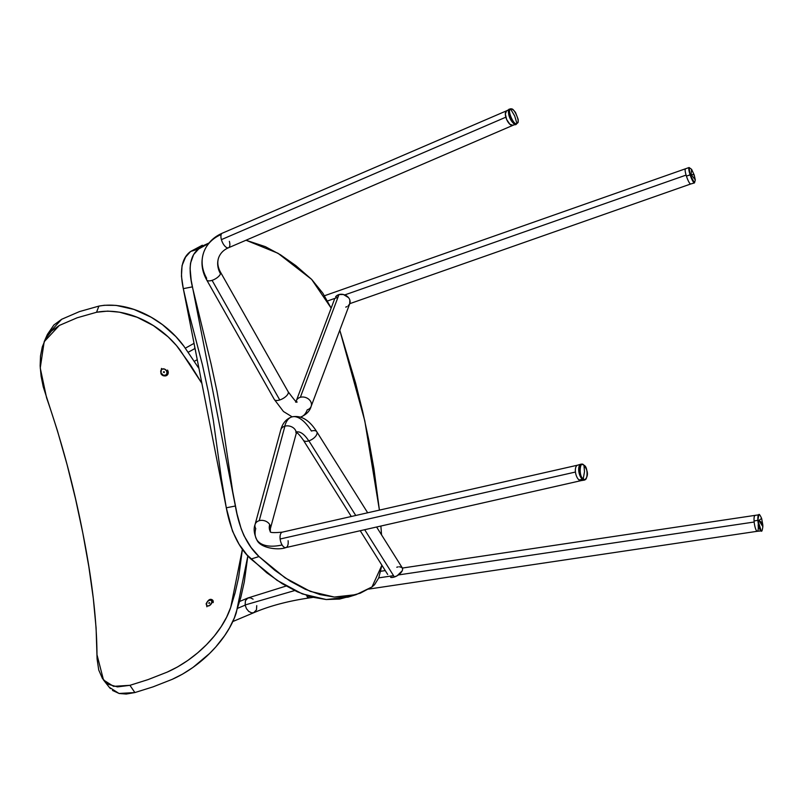 <?xml version="1.0" encoding="UTF-8"?>
<svg xmlns="http://www.w3.org/2000/svg" width="803" height="803" viewBox="0 0 803 803"><rect width="100%" height="100%" fill="white"/><g stroke="black" fill="none" stroke-linecap="round" stroke-linejoin="round"><path stroke-width="1.2" d="M300.553 417.048L300.924 416.948C306.475 414.478 309.888 410.955 311.142 406.378L349.777 303.634A7.93 6.384 -159.4 0 0 347.398 296.488A7.93 6.384 -159.4 0 0 338.986 294.56L300.342 397.314A7.93 6.384 20.6 0 1 308.753 399.242A7.93 6.384 20.6 0 1 311.142 406.378A7.93 6.384 20.6 0 1 307.248 409.831A42.268 17.395 -107.2 0 1 300.703 417.008M292.131 416.827L283.469 411.517L274.355 399.523A7.93 3.383 -29.5 0 0 279.595 400.014A7.93 3.383 150.5 0 1 274.385 399.583M311.122 406.428A7.93 6.384 -159.4 0 0 308.784 399.262A7.93 6.384 -159.4 0 0 300.342 397.314A7.93 6.384 -159.4 0 0 300.192 397.355A7.93 6.384 -159.4 0 0 296.327 400.747M229.367 241.332A7.93 3.473 -113.3 0 1 229.588 246.471A7.93 3.473 -113.3 0 1 228.504 247.766L512.946 125.318A7.93 3.473 -113.3 0 1 505.84 117.188L221.407 239.625A7.93 3.473 66.7 0 0 228.524 247.756C223.706 249.813 220.423 253.106 218.677 257.622C217.101 262.149 217.693 266.977 220.464 272.097A7.93 3.383 150.5 0 1 220.494 273.793A26.419 21.45 19.5 0 1 218.677 257.643A26.419 21.45 -160.5 0 0 220.494 273.793A7.93 3.383 150.5 0 1 212.082 280.347A7.93 3.383 150.5 0 1 206.672 279.906A7.93 3.383 150.5 0 1 206.642 278.209A42.268 34.318 19.5 0 1 203.721 252.363A42.268 34.318 19.5 0 1 221.186 234.496A7.93 3.473 -113.3 0 1 222.27 233.191M206.682 279.926A7.93 3.383 -29.5 0 0 212.082 280.347A7.93 3.383 -29.5 0 0 220.494 273.793A7.93 3.383 -29.5 0 0 220.454 272.076M288.116 391.663A7.93 3.383 150.5 0 1 279.755 399.964A7.93 3.383 150.5 0 1 279.595 400.014A7.93 3.383 -29.5 0 0 279.755 399.964L212.082 280.347L279.755 399.964A7.93 3.383 -29.5 0 0 288.147 391.713L220.464 272.097M228.504 247.766A7.93 3.473 -113.3 0 1 221.407 239.625A7.93 3.473 -113.3 0 1 221.186 234.496A7.93 3.473 66.7 0 0 221.407 239.625L505.84 117.188A7.93 3.473 -113.3 0 1 506.683 110.764L222.25 233.201A7.93 3.473 66.7 0 0 221.186 234.496A42.268 34.318 -160.5 0 0 203.721 252.363C207.033 243.57 213.207 237.186 222.25 233.201M348.542 297.652L343.423 294.51L338.986 294.56A7.93 6.384 -159.4 0 0 335.594 296.849L338.986 294.56L300.342 397.314A7.93 6.384 20.6 0 0 300.192 397.355A7.93 6.384 20.6 0 0 296.307 400.807L295.604 402.142M345.742 307.127L347.037 306.616M348.151 305.883L349.686 303.865L349.857 300.111M256.749 605.643L256.458 609.868L253.628 612.749L251.58 612.819L248.779 611.444L246.461 608.684L245.126 604.97L294.651 590.566L245.126 604.97L245.417 600.734L247.846 598.004M253.086 599.158L250.285 597.783L247.635 598.105L245.417 600.734L245.156 605.151L237.718 608.283L245.156 605.151L246.461 608.684L248.779 611.444L251.58 612.819L253.628 612.749M232.76 621.562L254.029 612.599C269.447 606.024 287.584 601.176 308.462 598.044A7.93 1.787 81.5 0 1 306.706 595.505L308.462 598.044L309.285 596.328M194.818 348.592L188.213 352.246L194.818 348.592L194.617 346.354L194.818 348.592M195.611 351.001L195.079 348.683L195.611 351.001M690.71 183.987A7.93 1.445 -109.3 0 1 686.103 175.094L344.738 294.922L686.103 175.094A7.93 1.445 -109.3 0 1 685.461 169.031A7.93 1.445 70.7 0 0 686.424 176.128L691.072 174.562L695.308 179.882L694.173 175.285L693.561 174.592L694.173 175.285L693.561 174.592L691.072 174.562L693.561 174.592M337.953 297.301L327.504 300.974L337.953 297.301M758.132 524.861A7.93 1.787 -98.5 0 1 757.319 531.285A7.93 1.787 -98.5 0 1 754.168 522.02L398.429 574.938L754.168 522.02A7.93 1.787 -98.5 0 1 754.981 515.606A7.93 1.787 81.5 0 0 754.087 520.966A7.93 1.787 81.5 0 0 757.289 531.285L368.627 589.101M393.56 575.661L378.765 577.859L393.56 575.661M247.635 598.105L248.247 597.864M280.769 429.916A7.93 6.063 15.2 0 1 284.734 426.232A42.268 17.395 -107.2 0 1 291.941 416.887A42.268 17.395 -107.2 0 1 311.413 431.04A7.93 3.925 147.9 0 1 316.784 431.753A7.93 3.925 147.9 0 1 308.884 440.847A7.93 3.925 147.9 0 1 308.733 440.897A26.419 10.871 72.8 0 0 299.479 432.124M303.404 440.245A7.93 3.925 -32.1 0 0 308.733 440.897A7.93 3.925 147.9 0 1 303.363 440.185C299.74 435.055 297.2 432.375 295.745 432.155M288.106 540.71A7.93 3.784 -102.8 0 1 285.798 547.596A7.93 3.784 -102.8 0 1 282.104 544.966A42.268 21.249 148.8 0 1 256.84 539.797A42.268 21.249 148.8 0 1 255.766 528.605A7.93 6.063 15.2 0 1 255.083 524.489A7.93 6.063 15.2 0 1 259.228 520.685L284.904 426.182A7.93 6.063 -164.8 0 0 284.734 426.232A7.93 6.063 -164.8 0 0 280.749 429.986C282.505 423.301 286.179 418.955 291.77 416.938C300.974 414.95 309.316 419.889 316.784 431.753L367.674 512.786M256.84 539.797A42.268 21.249 -31.2 0 0 282.104 544.966A7.93 3.784 -102.8 0 1 280.147 539.004A7.93 3.784 77.2 0 0 282.104 544.966A7.93 3.784 77.2 0 0 285.878 547.586L581.181 480.616A7.93 3.784 -102.8 0 1 575.45 472.034L280.147 539.004A7.93 3.784 77.2 0 1 282.375 532.128C273.612 532.951 269.577 532.71 270.29 531.405L270.38 528.645L296.046 434.142A7.93 6.063 -164.8 0 0 293.165 427.708A7.93 6.063 -164.8 0 0 284.904 426.182L259.228 520.685A7.93 6.063 15.2 0 1 269.688 524.53A7.93 6.063 15.2 0 1 270.38 528.645A7.93 6.063 -164.8 0 0 269.688 524.53A26.419 13.28 -31.2 0 0 270.36 531.516A26.419 13.28 148.8 0 1 269.688 524.53A7.93 6.063 -164.8 0 0 259.228 520.685A7.93 6.063 -164.8 0 0 255.073 524.51M402.142 570.873L397.134 575.771L393.35 577.277L390.639 577.397A7.93 3.925 -32.1 0 0 394.393 576.996L364.692 529.709L394.393 576.996A7.93 3.925 -32.1 0 0 402.293 567.902L376.607 527.009M296.919 431.964A26.419 10.871 -107.2 0 1 308.733 440.897A7.93 3.925 -32.1 0 0 308.884 440.847L355.759 515.486L308.884 440.847A7.93 3.925 -32.1 0 0 316.743 431.683M282.445 532.108A7.93 3.784 -102.8 0 0 280.147 539.004L575.45 472.034A7.93 3.784 -102.8 0 1 577.678 465.158L282.375 532.128M291.941 416.887A42.268 17.395 72.8 0 0 284.734 426.232A7.93 6.063 15.2 0 1 284.904 426.182A7.93 6.063 15.2 0 1 293.195 427.728A7.93 6.063 15.2 0 1 296.026 434.212M402.614 568.966L402.002 567.54L399.332 566.757M398.097 566.898L396.772 567.239M209.031 242.988L190.612 251.469C181.859 257.813 179.43 270.199 183.305 288.658L226.295 507.797C230.602 530.944 238.822 548.027 250.958 559.049L259.008 556.559L274.746 570.25L290.214 581.171L305.301 589.282L319.995 594.591L334.229 597.041L347.649 596.559L360.246 593.206L371.99 586.953L374.569 584.694L378.725 577.949L381.897 565.222L371.99 586.953L356.221 594.621L334.299 597.041L310.299 591.389L285.105 577.859L259.008 556.559L250.958 559.049L277.065 580.348L302.249 593.879L326.249 599.54L348.171 597.111L356.221 594.621M339.789 330.204L364.793 420.842L379.417 510.116L373.927 468.761L368.848 440.265L362.715 411.628L355.588 383.031L339.789 330.204M380.883 526.035L381.545 534.858L380.883 526.035M311.644 279.384L331.157 308.111L322.816 293.145L311.644 279.384L277.979 253.266L246.009 240.238L265.351 246.651L280.438 254.762L295.905 265.683L311.644 279.384M352.196 595.696L339.599 599.058L326.179 599.53L311.945 597.091L297.251 591.771L282.164 583.671L266.696 572.75L246.973 554.863L239.133 544.354L232.479 531.084L226.295 507.797L235.369 506.01L226.295 507.797L221.387 478.608L213.347 420.481L208.378 392.125L202.436 364.863L188.956 313.27L183.305 288.658L192.369 286.872L183.305 288.658L181.448 276.162L182.05 265.572L185.573 257.09L190.612 251.469L198.662 248.98L208.66 243.45L198.662 248.98L190.612 251.469L202.356 245.216M235.369 506.01C239.184 528.655 247.063 545.508 259.008 556.559L251.098 547.495L243.971 535.661L241.201 528.866L237.015 513.89L232.719 491.627L221.979 419.537L216.961 391.242L211.079 363.92L192.369 286.872C188.012 267.921 190.11 255.284 198.662 248.98L193.613 254.601L190.512 263.213L190.09 268.393L191.174 280.237L235.239 505.388M192.479 287.394L192.369 286.872M226.295 507.797L183.305 288.658M762.8 525.072L762.85 526.658C762.308 530.522 761.756 531.947 761.194 530.934A8.15 1.847 -98.5 0 1 757.891 520.314L758.925 520.414L762.85 526.658L762.8 525.072L762.85 526.658L758.925 520.414L761.836 522.602L762.8 525.072L761.836 522.602L758.925 520.414L761.625 518.417L758.925 520.414L757.891 520.314L758.795 514.813L402.383 568.052M757.289 531.285L761.194 530.934L757.891 520.314L754.087 520.966L757.891 520.314A8.15 1.847 -98.5 0 1 758.795 514.813C759.036 513.669 759.979 514.874 761.625 518.417L762.79 524.791M583.972 465.298C579.565 459.356 578.622 477.343 583.279 478.568C578.622 477.343 579.565 459.356 583.972 465.298L584.484 471.742L583.279 478.568L584.484 471.742L583.972 465.298C588.619 466.523 587.676 484.52 583.279 478.568L582.496 479.381L583.279 478.568C587.676 484.52 588.619 466.523 583.972 465.298L583.249 464.827A8.15 3.885 -102.8 0 0 580.95 464.184L577.568 465.188A7.93 3.784 77.2 0 0 575.42 471.773A7.93 3.784 77.2 0 0 579.063 479.963L582.496 479.381A8.15 3.885 -102.8 0 1 578.752 470.959A8.15 3.885 -102.8 0 1 580.95 464.184L583.741 464.917C588.378 471.15 588.649 476.209 584.554 480.074L582.496 479.381L578.933 472.234L580.95 464.184M584.554 480.074A8.15 3.885 -102.8 0 1 582.496 479.381L579.063 479.963A7.93 3.784 77.2 0 0 581.071 480.636L584.554 480.074M516.399 124.074L516.831 123.11C521.398 123.873 513.308 105.424 510.869 109.499L509.855 109.148L510.869 109.499C513.308 105.424 521.398 123.873 516.831 123.11L514.683 115.943L510.869 109.499L514.683 115.943L516.831 123.11C514.392 127.185 506.302 108.726 510.869 109.499C506.302 108.726 514.392 127.185 516.831 123.11L516.399 124.074A8.15 3.573 -113.3 0 1 516.259 124.134A8.15 3.573 -113.3 0 1 509.845 118.021A8.15 3.573 -113.3 0 1 509.815 109.168A8.15 3.573 -113.3 0 1 509.855 109.148C504.856 108.305 513.729 128.55 516.399 124.074L512.856 125.348A7.93 3.473 66.7 0 0 512.997 125.298L516.108 124.184M509.775 109.188L506.633 110.784A7.93 3.473 66.7 0 0 506.593 110.804A7.93 3.473 66.7 0 0 506.623 119.416A7.93 3.473 66.7 0 0 512.856 125.348M506.633 110.784L505.338 113.956L506.673 119.527L509.845 124.224L512.997 125.298M506.593 110.804L509.855 109.148C511.14 108.164 513.007 109.258 515.486 112.44L517.995 118.894C518.597 120.821 518.086 122.538 516.459 124.053L516.259 124.134M695.308 179.882L691.072 174.562L691.624 169.363L694.193 174.994L695.308 179.882L694.495 182.903L690.108 174.813A8.15 1.486 -109.3 0 1 689.094 167.516L324.472 295.755M691.624 169.363L691.072 174.562L690.108 174.813L689.094 167.516L691.624 169.363M690.69 183.997L694.495 182.903A8.15 1.486 -109.3 0 1 690.108 174.813L686.424 176.128A7.93 1.445 70.7 0 0 690.69 183.997L349.767 303.675M109.208 687.207L119.005 693.471L134.894 692.557L129.925 685.32L148.103 679.589L167.154 672.131L177.553 666.942L187.892 660.397L197.628 652.889L206.522 644.679L214.361 635.956L221.136 626.711L226.617 617.176L230.722 607.349L235.149 592.684L238.621 577.528L242.426 549.122L230.722 607.349C222.19 633.326 195.601 659.614 167.154 672.131L148.103 679.589L129.925 685.32L134.894 692.557L153.052 686.866L172.123 679.378C200.66 666.721 227.56 639.71 236.263 612.819L247.856 555.857L244.293 581.934L240.759 597.633L234.346 617.939L229.467 627.936L224.689 635.595L215.836 646.907L209.593 653.481L192.951 667.444L182.552 674.118L172.123 679.378L153.052 686.866L134.894 692.557L126.262 694.043L119.235 693.521L112.51 690.45M183.977 346.324C164.786 319.765 128.821 300.563 98.889 306.104L96.551 312.267C126.663 306.585 161.704 325.014 180.314 350.419L201.884 383.392L190.462 364.933L176.53 345.621L168.098 336.838L153.483 325.657L137.152 317.275L119.577 312.186L107.743 311.102L96.551 312.267L98.889 306.104L104.41 305.26L116.064 305.381L134.041 309.456L151.155 317.225L162.457 324.643L175.907 336.628L183.977 346.324L198.973 368.527M110.412 688.583L109.088 687.057M47.357 334.49L53.861 325.004L61.66 319.293L79.427 311.604L98.889 306.104L79.427 311.604L61.66 319.293L47.096 335.082M44.175 341.727L40.25 368.015L46.574 397.786C61.751 441.499 73.846 486.668 82.86 533.282C92.054 579.385 96.761 619.856 96.982 654.716L103.507 680.011L113.554 686.344L129.925 685.32L117.509 686.896L108.546 684.387L102.503 678.625L98.739 670.023L97.083 658.952L96.089 627.906L93.289 598.285L88.832 566.667L82.86 533.282L75.552 498.964L67.061 464.596L57.364 430.518L43.252 386.875L41.104 376.246L40.15 365.857L40.501 356.01L42.318 346.806L45.871 338.344L51.452 331.077L59.322 325.446L77.118 317.797L96.551 312.267L77.118 317.797L59.322 325.446L44.175 341.727L47.066 335.152M206.281 604.197L206.441 603.605A3.523 2.208 130 0 1 209.854 599.992A3.523 2.208 130 0 1 211.932 602.34L213.146 602.631A4.406 2.76 -50 0 0 212.253 599.841M213.146 602.631L211.932 602.34A3.523 2.208 130 0 1 208.529 605.954A3.523 2.208 130 0 1 206.441 603.605L206.883 606.787M211.932 602.34L209.623 605.492L207.525 605.974L206.532 605.151L206.903 602.411L208.75 600.453L211.269 600.142L211.932 602.34M208.72 603.083L209.262 603.404L209.603 602.531L208.72 603.083M166.492 370.745A3.523 2.931 50.7 0 1 165.729 375.121A3.523 2.931 50.7 0 1 161.303 373.515L161.303 373.515A3.523 2.931 50.7 0 1 162.065 369.139A3.523 2.931 50.7 0 1 166.492 370.745L167.526 370.083L166.492 370.745L167.034 373.265L165.729 375.121L163.36 375.222L160.991 372.913L160.761 370.996L162.065 369.139L164.434 369.029L166.492 370.745M161.072 373.626A4.406 3.664 -129.3 0 0 166.964 375.302A4.406 3.664 -129.3 0 0 167.526 370.083M164.344 371.889L163.36 372.15L164.213 372.642L164.344 371.889M163.983 371.598L163.36 372.11M203.731 252.343C200.67 261.648 201.653 270.832 206.672 279.906L274.355 399.523M296.237 401.801L296.949 401.721C297.511 403.718 294.581 400.386 288.147 391.713M334.67 298.776L296.307 400.807M197.237 359.704L194.346 361.3M308.462 598.044L313.019 597.372M380.843 571.254L385.269 570.602M194.035 343.363L185.322 348.181M239.746 601.417L247.836 598.014L286.119 586.039M285.878 547.586C278.872 550.477 260.031 548.379 256.729 539.606C253.999 533.674 253.457 528.635 255.083 524.489L280.749 429.986M387.678 574.436L360.226 530.723M351.292 516.5L303.363 440.185M296.046 434.142L297.08 431.743M103.497 679.99L109.158 687.147M212.544 600.042C210.346 598.396 208.198 599.66 206.11 603.856M161.483 368.416L160.931 373.666C162.316 375.955 164.364 376.477 167.064 375.222"/></g></svg>
